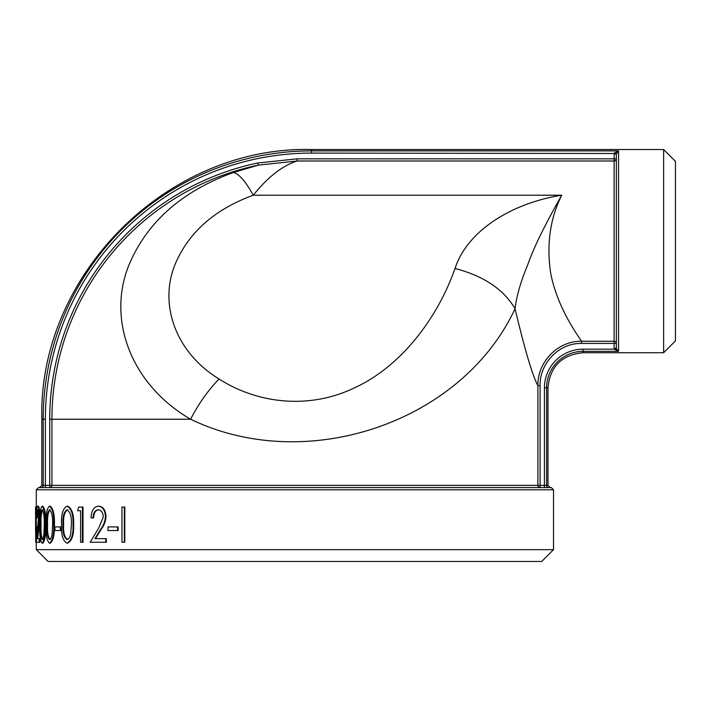 <?xml version="1.0" encoding="UTF-8"?>
<svg xmlns="http://www.w3.org/2000/svg" width="711" height="711" viewBox="0 0 711 711"><rect width="100%" height="100%" fill="white"/><g stroke="black" fill="none" stroke-linecap="round" stroke-linejoin="round"><path stroke-width="1.07" d="M553.531 489.799L36.288 489.799L38.51 487.577L551.309 487.577L553.531 489.799L553.531 549.647L36.288 549.647L36.288 542.262M124.816 507.067L124.816 542.262L121.963 542.262L121.963 507.067L124.816 507.067M118.124 526.922L118.124 530.53L107.965 530.53L107.965 526.922L118.124 526.922M98.349 506.17C102.66 506.65 105.032 510.143 105.468 516.63C105.015 521.572 103.415 525.785 100.669 529.251L94.927 538.654L105.779 538.654L105.779 542.262L90.199 542.262L98.891 527.695L103.326 516.915C102.935 512.453 101.238 510.08 98.242 509.778C95.043 510.169 93.301 512.871 93.017 517.901L91.044 517.901C91.355 510.747 93.799 506.836 98.349 506.17L98.909 506.17C103.211 506.65 105.575 510.143 106.01 516.63C105.557 521.572 103.957 525.785 101.22 529.251L95.496 538.654M105.779 538.654L106.321 538.654L106.321 542.262L105.779 542.262M98.802 509.778C95.621 510.169 93.879 512.88 93.585 517.901L93.017 517.901M82.414 542.262L82.414 507.067L83.018 507.067L83.018 542.262L80.61 542.262L80.61 510.676L78.219 510.676M66.967 506.17L67.616 506.17C72.024 508.445 74.033 514.622 73.66 524.682C74.033 534.716 72.024 540.884 67.616 543.16L66.967 543.16C62.852 540.849 61.057 534.681 61.573 524.682C61.048 514.675 62.844 508.507 66.967 506.17C71.384 508.445 73.411 514.622 73.029 524.682L73.66 524.682M61.075 526.922L61.075 530.53L54.934 530.53L54.934 526.922L61.075 526.922M49.53 506.17L50.232 506.17C53.272 508.445 54.676 514.622 54.436 524.682C54.676 534.716 53.272 540.884 50.232 543.16L49.53 543.16C46.793 540.849 45.602 534.681 45.966 524.682C45.593 514.675 46.784 508.507 49.53 506.17C52.578 508.445 53.992 514.622 53.743 524.682L54.436 524.682M42.1 506.17L42.82 506.17C44.962 508.445 45.957 514.622 45.806 524.682C45.957 534.716 44.962 540.884 42.82 543.16L42.1 543.16C40.251 540.849 39.461 534.681 39.727 524.682C39.461 514.675 40.251 508.507 42.1 506.17C44.251 508.445 45.246 514.622 45.095 524.682L45.806 524.682M37.559 506.17C38.447 506.65 38.963 510.143 39.105 516.63L36.954 538.654L39.176 538.654L39.176 542.262L36.279 542.262L38.598 516.915C38.492 512.453 38.136 510.08 37.541 509.778C36.972 510.169 36.679 512.871 36.661 517.901L36.385 517.901C36.377 510.747 36.768 506.836 37.559 506.17L38.296 506.17C39.176 506.65 39.692 510.143 39.834 516.63L39.825 517.253M39.772 519.581L37.692 538.654M39.176 538.654L39.905 538.654L39.905 542.262L39.176 542.262M38.278 509.778C37.71 510.169 37.407 512.88 37.39 517.901L36.661 517.901M36.83 526.922L36.83 530.53L35.568 530.53L35.568 526.922L36.83 526.922M663.63 352.727L675.45 340.907L675.45 161.353L663.63 149.523L663.63 352.727L583.082 352.727L583.082 349.172A38.652 38.652 0 0 0 544.43 387.824L544.43 485.364L547.985 485.364L550.207 487.577L548.803 487.577A2.213 2.186 90 0 1 546.617 485.364L546.617 387.824L544.43 387.824M36.288 549.647L48.108 561.477L541.711 561.477L553.531 549.647M616.375 153.487L311.534 153.087L311.534 150.892L618.552 150.892L618.552 351.358L614.197 349.172L616.375 348.772L618.552 351.358L616.375 348.772L616.339 343.422A2.213 2.16 0 0 0 614.117 341.253L614.117 160.997A2.213 2.16 180 0 0 616.339 158.837L614.117 158.837L614.197 153.087L618.552 150.892L616.339 153.923L616.339 348.337L614.117 348.337L614.117 343.422L581.527 343.422C559.059 342.862 539.471 363.285 540.093 385.664L540.093 485.364L544.43 485.364L544.43 487.577M311.534 153.087A266.145 266.145 0 0 0 45.388 419.232L45.388 487.577L39.612 487.577L41.833 485.364L49.726 485.364L49.726 419.232A261.817 261.817 0 0 1 257.889 162.97M455.004 268.482C483.791 276.019 503.797 289.439 515.04 308.734C524.967 350.292 532.583 375.932 537.889 385.664C537.312 362.148 557.744 340.773 581.527 341.253C576.585 333.681 557.051 306.796 550.634 272.891C546.43 244.157 550.136 218.268 561.752 195.223C513.653 202.759 467.945 229.28 455.004 268.482C437.647 318.11 401.031 366.636 354.398 387.877C308.05 410.185 256.36 403.013 219.059 378.981C208.092 390.295 198.609 403.715 190.619 419.232C306.752 475.303 462.106 422.423 515.04 308.734C516.586 295.954 520.754 281.485 527.544 265.319C533.339 248.45 544.742 225.085 561.752 195.223L253.285 195.223C267.754 177.119 282.365 165.707 297.127 160.997L258.342 165.139L233.332 172.506C181.581 191.401 146.733 222.365 128.798 265.39C106.686 320.19 131.571 385.069 190.619 419.232L51.93 419.232L51.93 485.364L537.889 485.364L537.889 385.664L540.093 385.664M49.726 419.232L51.93 419.232A259.604 259.604 0 0 1 258.342 165.139L257.897 162.979L297.127 158.837L614.117 158.837L614.117 160.997L297.127 160.997L297.127 158.837M219.059 378.981C176.132 352.887 158.42 304.868 175.173 264.172C188.726 232.257 214.766 209.274 253.285 195.223C245.366 181.083 238.709 173.511 233.332 172.506M616.339 153.923L614.117 153.923M35.603 526.922L35.55 507.067L36.288 507.067L36.288 526.922M35.63 530.53L35.728 542.262L36.465 542.262M36.092 526.922L36.092 530.53M39.105 516.63L39.834 516.63M45.095 524.682C45.246 534.716 44.251 540.884 42.1 543.16M42.118 539.551C42.998 539.214 43.593 537.196 43.922 533.517L44.26 524.665C44.42 516.861 43.709 511.902 42.118 509.778C40.687 511.884 40.083 516.844 40.314 524.665C40.083 532.486 40.678 537.445 42.118 539.551M42.838 509.778C41.407 511.884 40.803 516.844 41.034 524.665C40.803 532.486 41.407 537.454 42.838 539.551M53.743 524.682C53.983 534.716 52.578 540.884 49.53 543.16M49.566 539.551C50.819 539.214 51.672 537.196 52.125 533.517L52.596 524.665C52.836 516.861 51.823 511.902 49.566 509.778C47.441 511.884 46.544 516.844 46.873 524.665C46.544 532.486 47.441 537.445 49.566 539.551M50.268 509.778C48.144 511.884 47.255 516.844 47.575 524.665C47.246 532.486 48.144 537.454 50.268 539.551M60.408 526.922L60.408 530.53M73.029 524.682C73.402 534.716 71.384 540.884 66.967 543.16M67.021 539.551C68.851 539.214 70.096 537.196 70.727 533.517L71.402 524.665C71.767 516.861 70.3 511.902 67.021 509.778C63.848 511.884 62.497 516.844 62.977 524.665C62.497 532.486 63.848 537.445 67.021 539.551M67.669 509.778C64.505 511.884 63.163 516.844 63.634 524.665C63.163 532.486 64.505 537.454 67.669 539.551M80.61 510.676L77.597 510.676L78.734 507.067L82.414 507.067M105.468 516.63L106.01 516.63M117.626 526.922L117.626 530.53M124.336 507.067L124.336 542.262M45.388 419.232L43.202 419.232A268.331 268.331 0 0 1 311.534 150.892L311.534 149.523C167.432 145.808 38.118 275.095 41.833 419.232L41.833 485.364M618.552 351.358L583.082 351.358A36.465 36.465 0 0 0 546.617 387.824L547.985 387.824L547.985 485.364M614.117 348.337L614.197 349.172L583.082 349.172M581.527 343.422L581.527 341.253L614.117 341.253L614.117 343.422L616.339 343.422M41.833 419.232L43.202 419.232L43.202 485.364A2.213 2.186 -90 0 1 41.016 487.577M540.093 485.364L537.889 485.364A2.213 2.213 90 0 0 540.093 487.577L540.093 485.364M51.93 485.364L49.726 485.364L49.726 487.577A2.213 2.213 90 0 0 51.93 485.364M38.021 529.251L38.758 529.251M41.034 524.665L40.314 524.665M47.575 524.665L46.873 524.665M63.634 524.665L62.977 524.665M100.669 529.251L101.22 529.251M36.288 489.799L36.288 507.067M36.288 530.53L36.288 542.129M663.63 149.523L311.534 149.523M583.082 352.727C561.77 354.807 550.065 366.512 547.985 387.824"/></g></svg>
